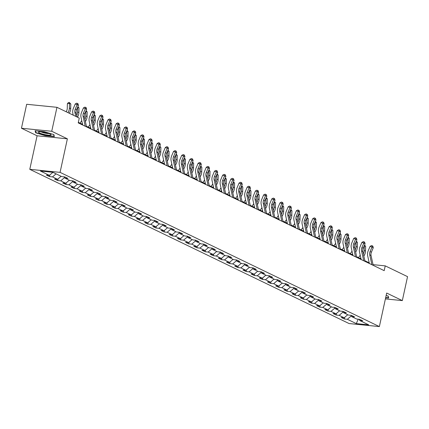 <?xml version="1.0" encoding="UTF-8"?>
<svg xmlns="http://www.w3.org/2000/svg" width="429" height="429" viewBox="0 0 429 429"><rect width="100%" height="100%" fill="white"/><g stroke="black" fill="none" stroke-linecap="round" stroke-linejoin="round"><path stroke-width="0.64" d="M29.783 169.332L349.083 323.552L379.37 326.582L60.071 172.361L29.783 169.332L37.092 135.789L67.38 138.824L51.737 131.269L21.45 128.233L37.092 135.789M21.45 128.233L26.673 104.279L56.96 107.309L51.737 131.269M359.041 319.262L359.792 320.543L362.778 320.844L359.625 319.321L356.638 319.02L351.598 316.586L354.59 316.886L351.437 315.363L348.45 315.063L343.409 312.628L346.396 312.929L343.248 311.411L340.261 311.111L335.221 308.676L338.208 308.977L335.06 307.454L332.067 307.153L327.032 304.719L330.019 305.019L326.866 303.496L323.879 303.196L318.838 300.761L321.83 301.061L318.677 299.544L315.69 299.244L310.65 296.809L313.637 297.109L310.489 295.586L307.502 295.286L302.461 292.851L305.448 293.152L302.3 291.629L299.308 291.329L294.273 288.894L297.259 289.194L294.106 287.677L291.119 287.376L286.079 284.942L289.066 285.242L285.918 283.719L282.931 283.419L277.89 280.984L280.877 281.285L277.729 279.762L274.742 279.461L269.702 277.032L272.688 277.327L269.541 275.809L266.548 275.509L261.513 273.075L264.5 273.375L261.347 271.852L258.36 271.552L253.319 269.117L256.306 269.417L253.158 267.894L250.171 267.594L245.131 265.165L248.118 265.46L244.97 263.942L241.983 263.642L236.942 261.207L239.929 261.508L236.781 259.985L233.789 259.684L228.754 257.25L231.74 257.55L228.587 256.027L225.6 255.732L220.56 253.298L223.547 253.593L220.399 252.075L217.412 251.775L212.371 249.34L215.358 249.64L212.21 248.118L209.223 247.817L204.183 245.383L207.169 245.683L204.022 244.16L201.029 243.865L195.994 241.43L198.981 241.725L195.828 240.208L192.841 239.908L187.8 237.473L190.787 237.773L187.639 236.25L184.652 235.95L179.612 233.515L182.598 233.816L179.451 232.293L176.464 231.998L171.423 229.563L174.41 229.858L171.262 228.341L168.27 228.04L163.234 225.606L166.221 225.906L163.068 224.383L160.081 224.083L155.041 221.648L158.028 221.949L154.88 220.426L151.893 220.131L146.852 217.696L149.839 217.991L146.691 216.473L143.704 216.173L138.664 213.739L141.65 214.039L138.503 212.516L135.51 212.216L130.475 209.781L133.462 210.081L130.309 208.558L127.322 208.263L122.281 205.829L125.268 206.124L122.12 204.606L119.133 204.306L114.093 201.871L117.079 202.172L113.932 200.649L110.945 200.348L105.904 197.914L108.891 198.214L105.743 196.691L102.751 196.396L97.715 193.962L100.702 194.262L97.549 192.739L94.562 192.439L89.522 190.004L92.508 190.304L89.361 188.781L86.374 188.481L81.333 186.047L84.32 186.347L81.172 184.824L78.185 184.529L73.145 182.094L76.131 182.395L72.984 180.872L69.991 180.571L64.956 178.137L67.943 178.437L64.79 176.914L61.803 176.614L52.88 172.308L40.439 171.058L49.362 175.37L46.375 175.07L49.523 176.592L49.887 174.919M359.792 320.543L368.715 324.855L356.274 323.605L347.345 319.294L344.358 318.999L344.723 317.326M49.523 176.592L52.51 176.893L57.55 179.327L54.563 179.027L57.711 180.55L60.704 180.845L65.739 183.28L62.752 182.985L65.905 184.502L68.892 184.802L73.933 187.237L70.946 186.937L74.094 188.46L77.081 188.76L82.121 191.195L79.134 190.894L82.282 192.417L85.269 192.712L90.31 195.147L87.323 194.852L90.471 196.369L93.463 196.67L98.498 199.104L95.511 198.804L98.665 200.327L101.652 200.627L106.692 203.062L103.705 202.761L106.853 204.284L109.84 204.579L114.881 207.014L111.894 206.719L115.042 208.237L118.029 208.537L123.069 210.971L120.082 210.671L123.23 212.194L126.223 212.494L131.258 214.929L128.271 214.629L131.424 216.152L134.411 216.447L139.452 218.881L136.465 218.581L139.613 220.104L142.6 220.404L147.64 222.839L144.653 222.538L147.801 224.061L150.788 224.362L155.829 226.796L152.842 226.496L155.99 228.019L158.982 228.314L164.017 230.748L161.031 230.448L164.184 231.971L167.171 232.271L172.211 234.706L169.224 234.406L172.372 235.929L175.359 236.229L180.4 238.663L177.413 238.363L180.561 239.881L183.548 240.181L188.588 242.616L185.601 242.315L188.755 243.838L191.742 244.139L196.782 246.573L193.79 246.273L196.943 247.796L199.93 248.096L204.971 250.531L201.984 250.23L205.132 251.748L208.119 252.048L213.159 254.483L210.172 254.183L213.32 255.705L216.307 256.006L221.348 258.44L218.361 258.14L221.514 259.663L224.501 259.963L229.542 262.398L226.55 262.098L229.703 263.615L232.69 263.915L237.73 266.35L234.743 266.05L237.891 267.573L240.878 267.873L245.919 270.308L242.932 270.007L246.08 271.53L249.067 271.83L254.107 274.26L251.121 273.965L254.274 275.482L257.261 275.783L262.301 278.217L259.309 277.917L262.462 279.44L265.449 279.74L270.49 282.175L267.503 281.874L270.651 283.397L273.638 283.698L278.678 286.127L275.691 285.832L278.839 287.35L281.826 287.65L286.867 290.084L283.88 289.784L287.033 291.307L290.02 291.607L295.061 294.042L292.069 293.742L295.222 295.265L298.209 295.56L303.249 297.994L300.262 297.699L303.41 299.217L306.397 299.517L311.438 301.952L308.451 301.651L311.599 303.174L314.586 303.475L319.626 305.909L316.64 305.609L319.793 307.132L322.78 307.427L327.82 309.861L324.828 309.566L327.981 311.084L330.968 311.384L336.009 313.819L333.022 313.519L336.17 315.042L339.157 315.342L344.197 317.776L341.211 317.476L344.358 318.999M56.96 107.309L79.274 118.088L78.228 122.876L384.191 270.656L385.237 265.867L373.053 264.645M350.847 315.304L351.598 316.586M344.197 317.776L347.763 314.736M339.157 315.342L343.05 312.017M342.658 311.352L343.409 312.628M336.009 313.819L339.575 310.778M330.968 311.384L334.861 308.065M334.47 307.395L335.221 308.676M327.82 309.861L331.386 306.821M322.78 307.427L326.673 304.107M326.281 303.437L327.032 304.719M319.626 305.909L323.193 302.869M314.586 303.475L318.484 300.15M318.087 299.485L318.838 300.761M311.438 301.952L315.004 298.911M306.397 299.517L310.29 296.198M309.899 295.527L310.65 296.809M303.249 297.994L306.815 294.954M298.209 295.56L302.102 292.24M301.71 291.57L302.461 292.851M295.061 294.042L298.627 291.001M290.02 291.607L293.913 288.288M293.522 287.618L294.273 288.894M286.867 290.084L290.433 287.044M281.826 287.65L285.725 284.33M285.328 283.66L286.079 284.942M278.678 286.127L282.244 283.086M273.638 283.698L277.531 280.373M277.139 279.703L277.89 280.984M270.49 282.175L274.056 279.134M265.449 279.74L269.342 276.421M268.951 275.75L269.702 277.032M262.301 278.217L265.862 275.177M257.261 275.783L261.154 272.463M260.762 271.793L261.513 273.075M254.107 274.26L257.673 271.219M249.067 271.83L252.965 268.506M252.568 267.835L253.319 269.117M245.919 270.308L249.485 267.267M240.878 267.873L244.771 264.554M244.38 263.883L245.131 265.165M237.73 266.35L241.296 263.309M232.69 263.915L236.583 260.596M236.191 259.926L236.942 261.207M229.542 262.398L233.103 259.352M224.501 259.963L228.394 256.639M228.003 255.968L228.754 257.25M221.348 258.44L224.914 255.4M216.307 256.006L220.206 252.686M219.809 252.016L220.56 253.298M213.159 254.483L216.725 251.442M208.119 252.048L212.012 248.729M211.62 248.059L212.371 249.34M204.971 250.531L208.537 247.485M199.93 248.096L203.823 244.771M203.432 244.101L204.183 245.383M196.782 246.573L200.343 243.533M191.742 244.139L195.635 240.819M195.243 240.149L195.994 241.43M188.588 242.616L192.154 239.575M183.548 240.181L187.446 236.862M187.049 236.191L187.8 237.473M180.4 238.663L183.966 235.618M175.359 236.229L179.252 232.904M178.861 232.234L179.612 233.515M172.211 234.706L175.777 231.665M167.171 232.271L171.064 228.952M170.672 228.282L171.423 229.563M164.017 230.748L167.583 227.708M158.982 228.314L162.875 224.994M162.484 224.324L163.234 225.606M155.829 226.796L159.395 223.75M150.788 224.362L154.687 221.037M154.29 220.367L155.041 221.648M147.64 222.839L151.206 219.798M142.6 220.404L146.493 217.085M146.101 216.414L146.852 217.696M139.452 218.881L143.018 215.841M134.411 216.447L138.304 213.127M137.913 212.457L138.664 213.739M131.258 214.929L134.824 211.888M126.223 212.494L130.116 209.17M129.724 208.499L130.475 209.781M123.069 210.971L126.635 207.931M118.029 208.537L121.927 205.218M121.53 204.547L122.281 205.829M114.881 207.014L118.447 203.973M109.84 204.579L113.733 201.26M113.342 200.59L114.093 201.871M106.692 203.062L110.258 200.021M101.652 200.627L105.545 197.302M105.153 196.632L105.904 197.914M98.498 199.104L102.064 196.064M93.463 196.67L97.356 193.35M96.965 192.68L97.715 193.962M90.31 195.147L93.876 192.106M85.269 192.712L89.162 189.393M88.771 188.722L89.522 190.004M82.121 191.195L85.687 188.154M77.081 188.76L80.974 185.435M80.582 184.77L81.333 186.047M73.933 187.237L77.499 184.197M68.892 184.802L72.785 181.483M72.394 180.813L73.145 182.094M65.739 183.28L69.305 180.239M60.704 180.845L64.597 177.526M64.205 176.855L64.956 178.137M57.55 179.327L61.116 176.287M52.51 176.893L56.076 173.852M49.362 175.37L52.928 172.329M385.403 298.906L402.327 300.6L407.55 276.646L385.237 265.867M402.327 300.6L386.679 293.045L379.37 326.582M67.38 138.824L60.071 172.361M369.219 262.832L364.87 260.73M361.03 258.875L356.681 256.773M352.842 254.917L348.487 252.82M344.648 250.965L340.299 248.863M336.459 247.007L332.11 244.905M328.271 243.05L323.922 240.953M320.082 239.098L315.728 236.996M311.888 235.14L307.539 233.038M303.7 231.183L299.351 229.086M295.511 227.231L291.162 225.128M287.323 223.273L282.968 221.171M279.129 219.316L274.78 217.219M270.94 215.363L266.591 213.261M262.752 211.406L258.403 209.304M254.563 207.454L250.209 205.352M246.369 203.496L242.02 201.394M238.181 199.539L233.832 197.437M229.992 195.586L225.643 193.484M221.804 191.629L217.449 189.527M213.61 187.671L209.261 185.569M205.421 183.719L201.072 181.617M197.233 179.762L192.884 177.66M189.044 175.804L184.69 173.702M180.85 171.852L176.501 169.75M172.662 167.895L168.313 165.792M164.473 163.937L160.124 161.835M156.279 159.985L151.93 157.883M148.091 156.027L143.742 153.925M139.902 152.07L135.553 149.973M131.714 148.118L127.365 146.016M123.52 144.16L119.171 142.058M115.331 140.203L110.982 138.106M107.143 136.25L102.794 134.148M98.954 132.293L94.605 130.191M90.76 128.335L86.411 126.239M82.572 124.383L78.346 122.34M356.274 323.605L358.242 319.181M347.345 319.294L351.244 315.975M57.711 180.55L58.076 178.877M65.905 184.502L66.27 182.834M74.094 188.46L74.458 186.787M82.282 192.417L82.647 190.744M90.471 196.369L90.835 194.702M98.665 200.327L99.029 198.654M106.853 204.284L107.218 202.611M115.042 208.237L115.406 206.569M123.23 212.194L123.595 210.521M131.424 216.152L131.789 214.479M139.613 220.104L139.977 218.436M147.801 224.061L148.166 222.388M155.99 228.019L156.354 226.346M164.184 231.971L164.548 230.298M172.372 235.929L172.737 234.255M180.561 239.881L180.925 238.213M188.755 243.838L189.114 242.165M196.943 247.796L197.308 246.123M205.132 251.748L205.496 250.08M213.32 255.705L213.685 254.032M221.514 259.663L221.873 257.99M229.703 263.615L230.067 261.947M237.891 267.573L238.256 265.9M246.08 271.53L246.444 269.857M254.274 275.482L254.633 273.815M262.462 279.44L262.827 277.767M270.651 283.397L271.015 281.724M278.839 287.35L279.204 285.682M287.033 291.307L287.398 289.634M295.222 295.265L295.586 293.592M303.41 299.217L303.775 297.549M311.599 303.174L311.963 301.501M319.793 307.132L320.157 305.459M327.981 311.084L328.346 309.416M336.17 315.042L336.534 313.368M35.607 132.765L45.238 135.671L54.36 136.583L53.85 134.593L44.225 131.692L35.103 130.775L35.607 132.765L35.779 131.993M385.655 297.753L388.674 298.058L388.165 296.069L386.154 295.458M75.756 116.388L74.898 112.478A4.971 4.027 115.8 0 1 75.247 109.154L77.134 104.676L75.257 103.941L73.37 108.419A7.459 6.044 -64.2 0 0 72.844 113.406L73.23 115.165M77.07 117.02L76.212 113.111A4.971 4.027 115.8 0 1 76.56 109.786L78.448 105.309L77.134 104.676L77.467 103.453L77.992 103.711L78.448 105.309M75.257 103.941L76.716 103.164L77.467 103.453M78.368 122.946L78.293 122.587M66.104 111.728L66.184 111.604A4.971 4.027 -64.2 0 0 67.267 108.355L67.374 103.7L68.431 102.552L69.273 102.418L70.801 104L70.694 108.655A7.459 6.044 115.8 0 1 69.257 113.251M70.801 104L69.487 103.368L69.38 108.022A7.459 6.044 115.8 0 1 67.948 112.618M69.273 102.418L69.487 103.368L67.374 103.7M45.066 134.647A6.467 1.078 -167.7 0 0 50.879 134.497A6.467 1.078 -167.7 0 0 44.477 132.325A6.467 1.078 -167.7 0 0 38.798 131.864A6.467 1.078 -167.7 0 0 45.066 134.647M41.045 131.81A4.424 0.735 -167.7 0 0 45.222 133.151A4.424 0.735 -167.7 0 0 48.858 133.516M53.652 134.534L54.102 136.304L45.265 135.419L35.934 132.604L35.478 130.813M54.188 135.907L54.102 136.304M387.966 296.005L388.417 297.774L385.709 297.506M388.502 297.383L388.417 297.774M85.248 126.265L83.087 116.436A4.971 4.027 115.8 0 1 83.441 113.111L85.323 108.628L83.446 107.899L81.558 112.377A7.459 6.044 -64.2 0 0 81.033 117.364L82.717 125.048M86.561 126.904L84.4 117.069A4.971 4.027 115.8 0 1 84.749 113.744L86.637 109.266L85.323 108.628L85.655 107.411L86.181 107.663L86.637 109.266M83.446 107.899L84.904 107.116L85.655 107.411M93.436 130.223L91.275 120.388A4.971 4.027 115.8 0 1 91.629 117.063L93.511 112.586L91.634 111.856L89.752 116.334A7.459 6.044 -64.2 0 0 89.221 121.321L90.91 129.006M94.75 130.856L92.589 121.021A4.971 4.027 115.8 0 1 92.943 117.696L94.825 113.218L93.511 112.586L93.844 111.368L94.369 111.62L94.825 113.218M91.634 111.856L93.093 111.073L93.844 111.368M77.906 106.585L78.99 107.952L78.882 112.612A7.459 6.044 115.8 0 1 77.451 117.208M78.99 107.952L77.676 107.32L77.569 111.98A7.459 6.044 115.8 0 1 76.732 115.492M86.1 110.543L87.178 111.91L87.071 116.565A7.459 6.044 115.8 0 1 85.451 121.445L85.382 121.541M87.178 111.91L85.864 111.277L85.757 115.932A7.459 6.044 115.8 0 1 84.921 119.444M82.352 123.37L81.88 124.045M80.03 123.155L81.757 120.678M101.625 134.18L99.469 124.346A4.971 4.027 115.8 0 1 99.818 121.021L101.705 116.543L99.823 115.809L97.941 120.286A7.459 6.044 -64.2 0 0 97.41 125.273L99.099 132.958M102.939 134.813L100.777 124.978A4.971 4.027 115.8 0 1 101.131 121.654L103.014 117.176L101.705 116.543L102.032 115.321L102.558 115.578L103.014 117.176M99.823 115.809L101.282 115.031L102.032 115.321M109.819 138.133L107.658 128.298A4.971 4.027 115.8 0 1 108.006 124.978L109.894 120.495L108.017 119.766L106.129 124.244A7.459 6.044 -64.2 0 0 105.604 129.231L107.288 136.915M111.127 138.771L108.971 128.936A4.971 4.027 115.8 0 1 109.32 125.611L111.208 121.134L109.894 120.495L110.226 119.278L110.752 119.53L111.208 121.134M108.017 119.766L109.475 118.983L110.226 119.278M118.007 142.09L115.846 132.255A4.971 4.027 115.8 0 1 116.2 128.931L118.082 124.453L116.205 123.724L114.318 128.201A7.459 6.044 -64.2 0 0 113.792 133.188L115.476 140.868M119.321 142.723L117.16 132.888A4.971 4.027 115.8 0 1 117.508 129.563L119.396 125.086L118.082 124.453L118.415 123.236L118.94 123.488L119.396 125.086M116.205 123.724L117.664 122.941L118.415 123.236M94.289 114.5L95.367 115.868L95.259 120.522A7.459 6.044 115.8 0 1 93.64 125.402L93.57 125.499M95.367 115.868L94.058 115.235L93.951 119.889A7.459 6.044 115.8 0 1 93.109 123.402M90.54 127.327L90.069 128.003M88.224 127.107L89.951 124.63M102.477 118.452L103.561 119.82L103.453 124.48A7.459 6.044 115.8 0 1 101.829 129.354L101.759 129.451M103.561 119.82L102.247 119.187L102.14 123.842A7.459 6.044 115.8 0 1 101.303 127.354M98.729 131.285L98.262 131.96M96.412 131.065L98.139 128.587M110.666 122.41L111.749 123.777L111.642 128.432A7.459 6.044 115.8 0 1 110.017 133.312L109.953 133.408M111.749 123.777L110.435 123.144L110.328 127.799A7.459 6.044 115.8 0 1 109.492 131.312M106.923 135.237L106.451 135.913M104.601 135.022L106.328 132.54M126.196 146.048L124.035 136.213A4.971 4.027 115.8 0 1 124.389 132.888L126.271 128.41L124.394 127.676L122.512 132.153A7.459 6.044 -64.2 0 0 121.981 137.141L123.67 144.825M127.51 146.68L125.348 136.846A4.971 4.027 115.8 0 1 125.702 133.521L127.585 129.043L126.271 128.41L126.603 127.188L127.129 127.44L127.585 129.043M124.394 127.676L125.853 126.898L126.603 127.188M118.86 126.367L119.938 127.735L119.83 132.389A7.459 6.044 115.8 0 1 118.211 137.264L118.141 137.36M119.938 127.735L118.624 127.102L118.517 131.757A7.459 6.044 115.8 0 1 117.68 135.269M115.111 139.194L114.64 139.87M112.789 138.975L114.516 136.497M134.384 150L132.229 140.165A4.971 4.027 115.8 0 1 132.577 136.846L134.465 132.363L132.582 131.633L130.7 136.111A7.459 6.044 -64.2 0 0 130.169 141.098L131.859 148.783M135.698 150.638L133.537 140.803A4.971 4.027 115.8 0 1 133.891 137.478L135.773 133.001L134.465 132.363L134.792 131.145L135.317 131.397L135.773 133.001M132.582 131.633L134.041 130.85L134.792 131.145M127.048 130.319L128.126 131.687L128.019 136.347A7.459 6.044 115.8 0 1 126.399 141.221L126.33 141.318M128.126 131.687L126.818 131.054L126.711 135.709A7.459 6.044 115.8 0 1 125.869 139.221M123.3 143.152L122.828 143.828M120.983 142.932L122.71 140.455M142.578 153.957L140.417 144.123A4.971 4.027 115.8 0 1 140.766 140.798L142.653 136.32L140.776 135.591L138.889 140.069A7.459 6.044 -64.2 0 0 138.363 145.056L140.047 152.735M143.887 154.59L141.731 144.755A4.971 4.027 115.8 0 1 142.079 141.431L143.967 136.953L142.653 136.32L142.986 135.103L143.511 135.355L143.967 136.953M140.776 135.591L142.235 134.808L142.986 135.103M135.237 134.277L136.32 135.644L136.213 140.299A7.459 6.044 115.8 0 1 134.588 145.179L134.524 145.275M136.32 135.644L135.006 135.012L134.899 139.666A7.459 6.044 115.8 0 1 134.062 143.179M131.488 147.104L131.022 147.78M129.172 146.89L130.899 144.407M150.767 157.915L148.606 148.08A4.971 4.027 115.8 0 1 148.96 144.755L150.842 140.278L148.965 139.543L147.077 144.021A7.459 6.044 -64.2 0 0 146.552 149.008L148.241 156.692M152.081 158.548L149.919 148.713A4.971 4.027 115.8 0 1 150.268 145.388L152.156 140.91L150.842 140.278L151.174 139.055L151.7 139.307L152.156 140.91M148.965 139.543L150.423 138.765L151.174 139.055M143.425 138.235L144.509 139.602L144.401 144.257A7.459 6.044 115.8 0 1 142.777 149.131L142.712 149.228M144.509 139.602L143.195 138.969L143.088 143.624A7.459 6.044 115.8 0 1 142.251 147.136M139.682 151.062L139.211 151.737M137.36 150.842L139.087 148.364M158.955 161.867L156.794 152.032A4.971 4.027 115.8 0 1 157.148 148.707L159.03 144.23L157.153 143.501L155.271 147.978A7.459 6.044 -64.2 0 0 154.74 152.965L156.429 160.65M160.269 162.505L158.108 152.67A4.971 4.027 115.8 0 1 158.462 149.346L160.344 144.868L159.03 144.23L159.363 143.013L159.888 143.265L160.344 144.868M157.153 143.501L158.612 142.718L159.363 143.013M151.619 142.187L152.697 143.554L152.59 148.214A7.459 6.044 115.8 0 1 150.97 153.089L150.901 153.185M152.697 143.554L151.383 142.921L151.276 147.576A7.459 6.044 115.8 0 1 150.44 151.088M147.871 155.019L147.399 155.695M145.549 154.799L147.276 152.322M167.144 165.825L164.988 155.99A4.971 4.027 115.8 0 1 165.337 152.665L167.224 148.187L165.342 147.458L163.46 151.936A7.459 6.044 -64.2 0 0 162.929 156.923L164.618 164.602M168.458 166.457L166.296 156.623A4.971 4.027 115.8 0 1 166.65 153.298L168.533 148.82L167.224 148.187L167.551 146.965L168.077 147.222L168.533 148.82M165.342 147.458L166.801 146.675L167.551 146.965M159.808 146.144L160.886 147.512L160.778 152.166A7.459 6.044 115.8 0 1 159.159 157.046L159.089 157.143M160.886 147.512L159.577 146.879L159.47 151.534A7.459 6.044 115.8 0 1 158.628 155.046M156.059 158.971L155.588 159.647M153.743 158.757L155.47 156.274M175.338 169.782L173.177 159.947A4.971 4.027 115.8 0 1 173.525 156.623L175.413 152.145L173.536 151.41L171.648 155.888A7.459 6.044 -64.2 0 0 171.123 160.875L172.807 168.559M176.646 170.415L174.49 160.58A4.971 4.027 115.8 0 1 174.839 157.255L176.727 152.778L175.413 152.145L175.745 150.922L176.271 151.174L176.727 152.778M173.536 151.41L174.994 150.633L175.745 150.922M167.996 150.102L169.08 151.469L168.972 156.124A7.459 6.044 115.8 0 1 167.348 160.998L167.283 161.095M169.08 151.469L167.766 150.831L167.659 155.491A7.459 6.044 115.8 0 1 166.822 159.003M164.248 162.929L163.781 163.605M161.931 162.709L163.658 160.232M183.526 173.734L181.365 163.899A4.971 4.027 115.8 0 1 181.719 160.575L183.601 156.097L181.724 155.368L179.837 159.845A7.459 6.044 -64.2 0 0 179.311 164.833L181 172.517M184.84 174.372L182.679 164.538A4.971 4.027 115.8 0 1 183.027 161.213L184.915 156.735L183.601 156.097L183.934 154.88L184.459 155.132L184.915 156.735M181.724 155.368L183.183 154.585L183.934 154.88M176.185 154.054L177.268 155.421L177.161 160.081A7.459 6.044 115.8 0 1 175.536 164.956L175.472 165.052M177.268 155.421L175.954 154.789L175.847 159.443A7.459 6.044 115.8 0 1 175.011 162.956M172.442 166.886L171.97 167.562M170.12 166.667L171.847 164.189M191.715 177.692L189.554 167.857A4.971 4.027 115.8 0 1 189.908 164.532L191.79 160.055L189.913 159.325L188.031 163.803A7.459 6.044 -64.2 0 0 187.5 168.79L189.189 176.469M193.029 178.325L190.867 168.49A4.971 4.027 115.8 0 1 191.221 165.165L193.104 160.687L191.79 160.055L192.122 158.832L192.648 159.089L193.104 160.687M189.913 159.325L191.372 158.542L192.122 158.832M184.379 158.011L185.457 159.379L185.349 164.034A7.459 6.044 115.8 0 1 183.73 168.913L183.66 169.01M185.457 159.379L184.143 158.746L184.036 163.401A7.459 6.044 115.8 0 1 183.199 166.913M180.63 170.839L180.159 171.514M178.308 170.624L180.035 168.141M199.903 181.649L197.748 171.814A4.971 4.027 115.8 0 1 198.096 168.49L199.984 164.012L198.101 163.277L196.219 167.755A7.459 6.044 -64.2 0 0 195.688 172.742L197.378 180.427M201.217 182.282L199.056 172.447A4.971 4.027 115.8 0 1 199.41 169.123L201.292 164.645L199.984 164.012L200.311 162.789L200.836 163.041L201.292 164.645M198.101 163.277L199.56 162.5L200.311 162.789M192.567 161.969L193.645 163.336L193.538 167.991A7.459 6.044 115.8 0 1 191.919 172.866L191.849 172.962M193.645 163.336L192.337 162.698L192.23 167.358A7.459 6.044 115.8 0 1 191.388 170.871M188.819 174.796L188.347 175.472M186.502 174.576L188.229 172.099M208.097 185.601L205.936 175.767A4.971 4.027 115.8 0 1 206.285 172.442L208.172 167.964L206.295 167.235L204.408 171.713A7.459 6.044 -64.2 0 0 203.882 176.7L205.566 184.384M209.406 186.24L207.25 176.405A4.971 4.027 115.8 0 1 207.598 173.08L209.486 168.602L208.172 167.964L208.505 166.747L209.03 166.999L209.486 168.602M206.295 167.235L207.754 166.452L208.505 166.747M200.756 165.921L201.839 167.289L201.732 171.949A7.459 6.044 115.8 0 1 200.107 176.823L200.043 176.92M201.839 167.289L200.525 166.656L200.418 171.31A7.459 6.044 115.8 0 1 199.582 174.823M197.008 178.754L196.541 179.429M194.691 178.534L196.418 176.056M216.286 189.559L214.125 179.724A4.971 4.027 115.8 0 1 214.479 176.399L216.361 171.922L214.484 171.187L212.596 175.67A7.459 6.044 -64.2 0 0 212.071 180.652L213.76 188.336M217.6 190.192L215.438 180.357A4.971 4.027 115.8 0 1 215.787 177.032L217.675 172.555L216.361 171.922L216.693 170.699L217.219 170.957L217.675 172.555M214.484 171.187L215.943 170.41L216.693 170.699M208.944 169.879L210.028 171.246L209.92 175.901A7.459 6.044 115.8 0 1 208.296 180.781L208.231 180.877M210.028 171.246L208.714 170.613L208.607 175.268A7.459 6.044 115.8 0 1 207.77 178.78M205.201 182.706L204.73 183.381M202.879 182.491L204.606 180.008M224.474 193.517L222.313 183.682A4.971 4.027 115.8 0 1 222.667 180.357L224.549 175.879L222.672 175.145L220.79 179.622A7.459 6.044 -64.2 0 0 220.259 184.609L221.949 192.294M225.788 194.149L223.627 184.314A4.971 4.027 115.8 0 1 223.981 180.99L225.863 176.512L224.549 175.879L224.882 174.657L225.407 174.909L225.863 176.512M222.672 175.145L224.131 174.362L224.882 174.657M217.138 173.836L218.216 175.204L218.109 179.858A7.459 6.044 115.8 0 1 216.489 184.733L216.42 184.829M218.216 175.204L216.902 174.565L216.795 179.225A7.459 6.044 115.8 0 1 215.959 182.738M213.39 186.663L212.918 187.339M211.068 186.443L212.795 183.966M232.663 197.469L230.507 187.634A4.971 4.027 115.8 0 1 230.856 184.309L232.743 179.831L230.861 179.102L228.979 183.58A7.459 6.044 -64.2 0 0 228.448 188.567L230.137 196.251M233.977 198.107L231.816 188.272A4.971 4.027 115.8 0 1 232.169 184.947L234.052 180.47L232.743 179.831L233.076 178.614L233.596 178.866L234.052 180.47M230.861 179.102L232.32 178.319L233.076 178.614M225.327 177.788L226.405 179.156L226.298 183.816A7.459 6.044 115.8 0 1 224.678 188.69L224.608 188.787M226.405 179.156L225.096 178.523L224.989 183.178A7.459 6.044 115.8 0 1 224.147 186.69M221.578 190.621L221.107 191.296M219.262 190.401L220.989 187.923M240.857 201.426L238.696 191.591A4.971 4.027 115.8 0 1 239.044 188.267L240.932 183.789L239.055 183.054L237.167 187.537A7.459 6.044 -64.2 0 0 236.642 192.519L238.326 200.204M242.165 202.059L240.009 192.224A4.971 4.027 115.8 0 1 240.358 188.899L242.246 184.422L240.932 183.789L241.264 182.566L241.79 182.824L242.246 184.422M239.055 183.054L240.513 182.277L241.264 182.566M233.515 181.746L234.599 183.113L234.491 187.768A7.459 6.044 115.8 0 1 232.867 192.648L232.802 192.744M234.599 183.113L233.285 182.481L233.178 187.135A7.459 6.044 115.8 0 1 232.341 190.648M229.767 194.573L229.301 195.249M227.45 194.358L229.177 191.876M249.045 205.384L246.884 195.549A4.971 4.027 115.8 0 1 247.238 192.224L249.12 187.746L247.243 187.012L245.356 191.49A7.459 6.044 -64.2 0 0 244.83 196.477L246.519 204.161M250.359 206.017L248.198 196.182A4.971 4.027 115.8 0 1 248.552 192.857L250.434 188.379L249.12 187.746L249.453 186.524L249.978 186.776L250.434 188.379M247.243 187.012L248.702 186.229L249.453 186.524M241.704 185.698L242.787 187.071L242.68 191.725A7.459 6.044 115.8 0 1 241.055 196.6L240.991 196.697M242.787 187.071L241.473 186.433L241.366 191.093A7.459 6.044 115.8 0 1 240.53 194.605M237.961 198.53L237.489 199.206M235.639 198.311L237.366 195.833M257.234 209.336L255.073 199.501A4.971 4.027 115.8 0 1 255.427 196.176L257.309 191.699L255.432 190.969L253.55 195.447A7.459 6.044 -64.2 0 0 253.019 200.434L254.708 208.119M258.548 209.974L256.386 200.139A4.971 4.027 115.8 0 1 256.74 196.814L258.623 192.331L257.309 191.699L257.641 190.481L258.167 190.733L258.623 192.331M255.432 190.969L256.891 190.186L257.641 190.481M249.898 189.656L250.976 191.023L250.868 195.683A7.459 6.044 115.8 0 1 249.249 200.558L249.179 200.654M250.976 191.023L249.662 190.39L249.555 195.045A7.459 6.044 115.8 0 1 248.718 198.557M246.149 202.488L245.678 203.164M243.828 202.268L245.554 199.791M265.422 213.293L263.267 203.459A4.971 4.027 115.8 0 1 263.615 200.134L265.503 195.656L263.62 194.922L261.738 199.399A7.459 6.044 -64.2 0 0 261.207 204.386L262.897 212.071M266.736 213.926L264.575 204.091A4.971 4.027 115.8 0 1 264.929 200.767L266.811 196.289L265.503 195.656L265.835 194.434L266.355 194.691L266.811 196.289M263.62 194.922L265.079 194.144L265.835 194.434M258.086 193.613L259.164 194.981L259.057 199.635A7.459 6.044 115.8 0 1 257.438 204.515L257.368 204.612M259.164 194.981L257.856 194.348L257.749 199.002A7.459 6.044 115.8 0 1 256.912 202.515M254.338 206.44L253.866 207.116M252.021 206.226L253.748 203.743M273.616 217.251L271.455 207.416A4.971 4.027 115.8 0 1 271.809 204.091L273.691 199.614L271.814 198.879L269.927 203.357A7.459 6.044 -64.2 0 0 269.401 208.344L271.085 216.028M274.925 217.884L272.769 208.049A4.971 4.027 115.8 0 1 273.117 204.724L275.005 200.246L273.691 199.614L274.024 198.391L274.549 198.643L275.005 200.246M271.814 198.879L273.273 198.096L274.024 198.391M266.275 197.565L267.358 198.938L267.251 203.593A7.459 6.044 115.8 0 1 265.626 208.467L265.562 208.564M267.358 198.938L266.044 198.3L265.937 202.96A7.459 6.044 115.8 0 1 265.101 206.472M262.527 210.398L262.06 211.073M260.21 210.178L261.937 207.7M281.805 221.203L279.644 211.368A4.971 4.027 115.8 0 1 279.998 208.044L281.88 203.566L280.003 202.837L278.115 207.314A7.459 6.044 -64.2 0 0 277.59 212.301L279.279 219.986M283.119 221.836L280.957 212.001A4.971 4.027 115.8 0 1 281.311 208.682L283.194 204.199L281.88 203.566L282.212 202.349L282.738 202.601L283.194 204.199M280.003 202.837L281.462 202.054L282.212 202.349M274.463 201.523L275.547 202.89L275.439 207.55A7.459 6.044 115.8 0 1 273.815 212.425L273.75 212.521M275.547 202.89L274.233 202.257L274.126 206.912A7.459 6.044 115.8 0 1 273.289 210.424M270.72 214.355L270.249 215.026M268.398 214.135L270.125 211.658M289.993 225.161L287.832 215.326A4.971 4.027 115.8 0 1 288.186 212.001L290.074 207.523L288.191 206.789L286.309 211.266A7.459 6.044 -64.2 0 0 285.778 216.254L287.468 223.938M291.307 225.793L289.146 215.959A4.971 4.027 115.8 0 1 289.5 212.634L291.382 208.156L290.074 207.523L290.401 206.301L290.926 206.558L291.382 208.156M288.191 206.789L289.65 206.011L290.401 206.301M282.657 205.48L283.735 206.848L283.628 211.502A7.459 6.044 115.8 0 1 282.009 216.382L281.939 216.479M283.735 206.848L282.421 206.215L282.314 210.87A7.459 6.044 115.8 0 1 281.478 214.382M278.909 218.307L278.437 218.983M276.587 218.093L278.319 215.61M298.182 229.118L296.026 219.283A4.971 4.027 115.8 0 1 296.375 215.959L298.262 211.481L296.38 210.746L294.498 215.224A7.459 6.044 -64.2 0 0 293.967 220.211L295.656 227.896M299.496 229.751L297.335 219.916A4.971 4.027 115.8 0 1 297.688 216.591L299.576 212.114L298.262 211.481L298.595 210.258L299.115 210.51L299.576 212.114M296.38 210.746L297.839 209.963L298.595 210.258M290.846 209.432L291.924 210.805L291.817 215.46A7.459 6.044 115.8 0 1 290.197 220.334L290.127 220.431M291.924 210.805L290.615 210.167L290.508 214.827A7.459 6.044 115.8 0 1 289.672 218.34M287.098 222.265L286.626 222.941M284.781 222.045L286.508 219.568M306.376 233.07L304.215 223.236A4.971 4.027 115.8 0 1 304.569 219.911L306.451 215.433L304.574 214.704L302.686 219.181A7.459 6.044 -64.2 0 0 302.161 224.169L303.845 231.853M307.684 233.703L305.528 223.868A4.971 4.027 115.8 0 1 305.877 220.549L307.765 216.066L306.451 215.433L306.783 214.216L307.309 214.468L307.765 216.066M304.574 214.704L306.033 213.921L306.783 214.216M299.034 213.39L300.118 214.757L300.01 219.412A7.459 6.044 115.8 0 1 298.386 224.292L298.321 224.388M300.118 214.757L298.804 214.125L298.697 218.779A7.459 6.044 115.8 0 1 297.86 222.292M295.286 226.222L294.82 226.893M292.969 226.003L294.696 223.525M314.564 237.028L312.403 227.193A4.971 4.027 115.8 0 1 312.757 223.868L314.639 219.391L312.762 218.656L310.875 223.134A7.459 6.044 -64.2 0 0 310.349 228.121L312.039 235.805M315.878 237.661L313.717 227.826A4.971 4.027 115.8 0 1 314.071 224.501L315.953 220.023L314.639 219.391L314.972 218.168L315.497 218.425L315.953 220.023M312.762 218.656L314.221 217.878L314.972 218.168M307.223 217.347L308.306 218.715L308.199 223.37A7.459 6.044 115.8 0 1 306.574 228.249L306.51 228.346M308.306 218.715L306.992 218.082L306.885 222.737A7.459 6.044 115.8 0 1 306.049 226.249M303.48 230.175L303.008 230.85M301.158 229.96L302.885 227.477M322.753 240.985L320.592 231.151A4.971 4.027 115.8 0 1 320.946 227.826L322.833 223.348L320.951 222.613L319.069 227.091A7.459 6.044 -64.2 0 0 318.538 232.078L320.227 239.763M324.067 241.618L321.906 231.783A4.971 4.027 115.8 0 1 322.259 228.459L324.142 223.981L322.833 223.348L323.16 222.125L323.686 222.378L324.142 223.981M320.951 222.613L322.41 221.831L323.16 222.125M315.417 221.3L316.495 222.672L316.387 227.327A7.459 6.044 115.8 0 1 314.768 232.202L314.698 232.298M316.495 222.672L315.181 222.034L315.074 226.694A7.459 6.044 115.8 0 1 314.237 230.207M311.669 234.132L311.197 234.808M309.347 233.912L311.079 231.435M330.941 244.938L328.786 235.103A4.971 4.027 115.8 0 1 329.134 231.778L331.022 227.3L329.14 226.571L327.257 231.049A7.459 6.044 -64.2 0 0 326.726 236.036L328.416 243.72M332.255 245.57L330.094 235.736A4.971 4.027 115.8 0 1 330.448 232.411L332.336 227.933L331.022 227.3L331.354 226.083L331.874 226.335L332.336 227.933M329.14 226.571L330.598 225.788L331.354 226.083M323.605 225.257L324.683 226.625L324.576 231.279A7.459 6.044 115.8 0 1 322.957 236.159L322.887 236.256M324.683 226.625L323.375 225.992L323.268 230.646A7.459 6.044 115.8 0 1 322.431 234.159M319.857 238.09L319.385 238.76M317.54 237.87L319.267 235.392M339.135 248.895L336.974 239.06A4.971 4.027 115.8 0 1 337.328 235.736L339.21 231.258L337.333 230.523L335.446 235.001A7.459 6.044 -64.2 0 0 334.92 239.988L336.604 247.672M340.444 249.528L338.288 239.693A4.971 4.027 115.8 0 1 338.637 236.368L340.524 231.891L339.21 231.258L339.543 230.035L340.068 230.293L340.524 231.891M337.333 230.523L338.792 229.746L339.543 230.035M331.794 229.215L332.877 230.582L332.77 235.237A7.459 6.044 115.8 0 1 331.145 240.117L331.081 240.213M332.877 230.582L331.563 229.949L331.456 234.604A7.459 6.044 115.8 0 1 330.62 238.116M328.046 242.042L327.579 242.717M325.729 241.827L327.456 239.344M347.324 252.853L345.163 243.018A4.971 4.027 115.8 0 1 345.517 239.693L347.399 235.215L345.522 234.481L343.634 238.958A7.459 6.044 -64.2 0 0 343.109 243.945L344.798 251.63M348.638 253.485L346.476 243.651A4.971 4.027 115.8 0 1 346.83 240.326L348.713 235.848L347.399 235.215L347.731 233.993L348.257 234.245L348.713 235.848M345.522 234.481L346.981 233.698L347.731 233.993M339.983 233.167L341.066 234.534L340.958 239.194A7.459 6.044 115.8 0 1 339.334 244.069L339.269 244.165M341.066 234.534L339.752 233.902L339.645 238.562A7.459 6.044 115.8 0 1 338.808 242.074M336.239 245.999L335.768 246.675M333.918 245.779L335.644 243.302M355.512 256.805L353.351 246.97A4.971 4.027 115.8 0 1 353.705 243.645L355.593 239.167L353.711 238.438L351.828 242.916A7.459 6.044 -64.2 0 0 351.297 247.903L352.987 255.587M356.826 257.438L354.665 247.603A4.971 4.027 115.8 0 1 355.019 244.278L356.901 239.8L355.593 239.167L355.92 237.95L356.445 238.202L356.901 239.8M353.711 238.438L355.169 237.655L355.92 237.95M348.176 237.124L349.254 238.492L349.147 243.146A7.459 6.044 115.8 0 1 347.528 248.026L347.458 248.123M349.254 238.492L347.94 237.859L347.833 242.514A7.459 6.044 115.8 0 1 346.997 246.026M344.428 249.951L343.956 250.627M342.106 249.737L343.838 247.26M363.701 260.762L361.545 250.927A4.971 4.027 115.8 0 1 361.894 247.603L363.781 243.125L361.899 242.39L360.017 246.868A7.459 6.044 -64.2 0 0 359.486 251.855L361.175 259.54M365.015 261.395L362.854 251.56A4.971 4.027 115.8 0 1 363.207 248.235L365.095 243.758L363.781 243.125L364.114 241.902L364.634 242.16L365.095 243.758M361.899 242.39L363.358 241.613L364.114 241.902M356.365 241.082L357.443 242.449L357.336 247.104A7.459 6.044 115.8 0 1 355.716 251.984L355.646 252.08M357.443 242.449L356.134 241.817L356.027 246.471A7.459 6.044 115.8 0 1 355.191 249.984M352.617 253.909L352.145 254.585M350.3 253.695L352.027 251.212M371.895 264.714L369.734 254.88A4.971 4.027 115.8 0 1 370.088 251.56L371.97 247.077L370.093 246.348L368.205 250.826A7.459 6.044 -64.2 0 0 367.68 255.813L369.364 263.497M373.203 265.353L371.047 255.518A4.971 4.027 115.8 0 1 371.396 252.193L373.284 247.715L371.97 247.077L372.302 245.86L372.828 246.112L373.284 247.715M370.093 246.348L371.552 245.565L372.302 245.86M364.553 245.034L365.637 246.402L365.529 251.062A7.459 6.044 115.8 0 1 363.905 255.936L363.84 256.033M365.637 246.402L364.323 245.769L364.216 250.429A7.459 6.044 115.8 0 1 363.379 253.941M360.805 257.867L360.339 258.542M358.488 257.647L360.215 255.169M74.898 112.478L76.212 113.111M75.247 109.154L76.56 109.786M70.694 108.655L69.38 108.022M83.087 116.436L84.4 117.069M83.441 113.111L84.749 113.744M91.275 120.388L92.589 121.021M91.629 117.063L92.943 117.696M78.882 112.612L77.569 111.98M87.071 116.565L85.757 115.932M99.469 124.346L100.777 124.978M99.818 121.021L101.131 121.654M107.658 128.298L108.971 128.936M108.006 124.978L109.32 125.611M115.846 132.255L117.16 132.888M116.2 128.931L117.508 129.563M95.259 120.522L93.951 119.889M103.453 124.48L102.14 123.842M111.642 128.432L110.328 127.799M124.035 136.213L125.348 136.846M124.389 132.888L125.702 133.521M119.83 132.389L118.517 131.757M132.229 140.165L133.537 140.803M132.577 136.846L133.891 137.478M128.019 136.347L126.711 135.709M140.417 144.123L141.731 144.755M140.766 140.798L142.079 141.431M136.213 140.299L134.899 139.666M148.606 148.08L149.919 148.713M148.96 144.755L150.268 145.388M144.401 144.257L143.088 143.624M156.794 152.032L158.108 152.67M157.148 148.707L158.462 149.346M152.59 148.214L151.276 147.576M164.988 155.99L166.296 156.623M165.337 152.665L166.65 153.298M160.778 152.166L159.47 151.534M173.177 159.947L174.49 160.58M173.525 156.623L174.839 157.255M168.972 156.124L167.659 155.491M181.365 163.899L182.679 164.538M181.719 160.575L183.027 161.213M177.161 160.081L175.847 159.443M189.554 167.857L190.867 168.49M189.908 164.532L191.221 165.165M185.349 164.034L184.036 163.401M197.748 171.814L199.056 172.447M198.096 168.49L199.41 169.123M193.538 167.991L192.23 167.358M205.936 175.767L207.25 176.405M206.285 172.442L207.598 173.08M201.732 171.949L200.418 171.31M214.125 179.724L215.438 180.357M214.479 176.399L215.787 177.032M209.92 175.901L208.607 175.268M222.313 183.682L223.627 184.314M222.667 180.357L223.981 180.99M218.109 179.858L216.795 179.225M230.507 187.634L231.816 188.272M230.856 184.309L232.169 184.947M226.298 183.816L224.989 183.178M238.696 191.591L240.009 192.224M239.044 188.267L240.358 188.899M234.491 187.768L233.178 187.135M246.884 195.549L248.198 196.182M247.238 192.224L248.552 192.857M242.68 191.725L241.366 191.093M255.073 199.501L256.386 200.139M255.427 196.176L256.74 196.814M250.868 195.683L249.555 195.045M263.267 203.459L264.575 204.091M263.615 200.134L264.929 200.767M259.057 199.635L257.749 199.002M271.455 207.416L272.769 208.049M271.809 204.091L273.117 204.724M267.251 203.593L265.937 202.96M279.644 211.368L280.957 212.001M279.998 208.044L281.311 208.682M275.439 207.55L274.126 206.912M287.832 215.326L289.146 215.959M288.186 212.001L289.5 212.634M283.628 211.502L282.314 210.87M296.026 219.283L297.335 219.916M296.375 215.959L297.688 216.591M291.817 215.46L290.508 214.827M304.215 223.236L305.528 223.868M304.569 219.911L305.877 220.549M300.01 219.412L298.697 218.779M312.403 227.193L313.717 227.826M312.757 223.868L314.071 224.501M308.199 223.37L306.885 222.737M320.592 231.151L321.906 231.783M320.946 227.826L322.259 228.459M316.387 227.327L315.074 226.694M328.786 235.103L330.094 235.736M329.134 231.778L330.448 232.411M324.576 231.279L323.268 230.646M336.974 239.06L338.288 239.693M337.328 235.736L338.637 236.368M332.77 235.237L331.456 234.604M345.163 243.018L346.476 243.651M345.517 239.693L346.83 240.326M340.958 239.194L339.645 238.562M353.351 246.97L354.665 247.603M353.705 243.645L355.019 244.278M349.147 243.146L347.833 242.514M361.545 250.927L362.854 251.56M361.894 247.603L363.207 248.235M357.336 247.104L356.027 246.471M369.734 254.88L371.047 255.518M370.088 251.56L371.396 252.193M365.529 251.062L364.216 250.429"/></g></svg>
